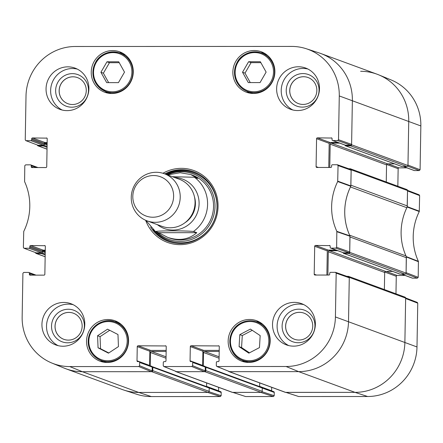 <?xml version="1.0" encoding="UTF-8"?>
<svg xmlns="http://www.w3.org/2000/svg" width="443" height="443" viewBox="0 0 443 443"><rect width="100%" height="100%" fill="white"/><g stroke="black" fill="none" stroke-linecap="round" stroke-linejoin="round"><path stroke-width="0.66" d="M345.457 145.786L401.823 166.524A0.626 0.609 -69.8 0 0 402.028 166.557L406.929 166.557A1.047 1.019 -69.8 0 0 407.964 165.516L408.739 121.316A50.203 48.813 -69.8 0 0 377.093 74.219L320.726 53.481A50.203 48.813 110.2 0 1 352.368 100.578L351.598 144.778A1.047 1.019 110.2 0 1 350.557 145.825L345.662 145.825A0.626 0.609 110.2 0 1 345.058 145.199L345.064 145.099M339.665 143.117L331.22 143.117A1.047 1.019 -69.8 0 0 330.185 144.163L329.775 167.46M386.252 181.968L386.551 164.896A1.047 1.019 110.2 0 1 387.586 163.855L394.563 163.849M348.724 168.755L350.158 168.755A1.047 1.019 110.2 0 1 351.161 169.796L350.889 185.191L407.261 205.923L407.527 190.534A1.047 1.019 -69.8 0 0 406.868 189.554L350.502 168.816M350.596 186.686A4.181 4.07 110.2 0 1 350.468 186.974A56.477 54.915 -69.8 0 0 349.627 235.183A4.181 4.07 110.2 0 1 349.743 235.477M406.358 257.704L349.987 236.972L349.721 252.36A1.047 1.019 110.2 0 1 348.68 253.407L343.785 253.407A0.626 0.609 110.2 0 1 343.58 253.368L399.946 274.106A0.626 0.609 -69.8 0 0 400.151 274.139L405.052 274.139A1.047 1.019 -69.8 0 0 406.087 273.098L406.358 257.704A4.181 4.07 -69.8 0 0 405.993 255.921A56.477 54.915 110.2 0 1 406.835 207.712A4.181 4.07 -69.8 0 0 407.261 205.923M343.58 253.368A0.626 0.609 110.2 0 1 343.181 252.781L343.187 252.682M337.787 250.699L329.343 250.699A1.047 1.019 -69.8 0 0 328.302 251.746L327.898 275.042M384.374 289.55L384.674 272.478A1.047 1.019 110.2 0 1 385.709 271.437L392.686 271.432M346.847 276.338L348.281 276.338A1.047 1.019 110.2 0 1 349.283 277.379L348.514 321.579A50.203 48.813 110.2 0 1 298.665 371.633L229.286 371.66A1.047 1.019 110.2 0 1 228.461 371.217M228.942 371.599L285.309 392.332A1.047 1.019 -69.8 0 0 285.652 392.393L355.031 392.371A50.203 48.813 -69.8 0 0 404.88 342.317L405.65 298.117A1.047 1.019 -69.8 0 0 404.991 297.137L348.624 276.399M219.196 351.437L204.539 351.443A1.047 1.019 -69.8 0 0 203.498 352.484L203.271 365.746M259.637 386.612L259.698 382.913M205.181 366.66L205.292 366.66A0.626 0.609 110.2 0 1 205.895 367.286L205.834 370.625A1.047 1.019 110.2 0 1 204.799 371.666L176.231 371.677A1.047 1.019 110.2 0 1 175.406 371.234M175.888 371.616L232.254 392.348A1.047 1.019 -69.8 0 0 232.597 392.409L261.165 392.398A1.047 1.019 -69.8 0 0 262.206 391.357L262.262 388.024A0.626 0.609 -69.8 0 0 261.868 387.431L205.497 366.699M166.142 351.454L151.484 351.46A1.047 1.019 -69.8 0 0 150.443 352.501L150.216 365.763M206.582 386.628L206.643 382.929M152.126 366.682L152.237 366.682A0.626 0.609 110.2 0 1 152.841 367.302L152.78 370.641A1.047 1.019 110.2 0 1 151.744 371.683L82.365 371.705A50.203 48.813 110.2 0 1 65.907 368.781L122.274 389.519A50.203 48.813 -69.8 0 0 138.731 392.443L208.11 392.42A1.047 1.019 -69.8 0 0 209.151 391.374L209.207 388.04A0.626 0.609 -69.8 0 0 208.814 387.453L152.442 366.715M45.264 250.793L42.644 250.793A0.626 0.609 -69.8 0 0 42.456 250.827M41.996 252.77L41.996 252.881A0.626 0.609 110.2 0 1 41.371 253.507L36.476 253.507A1.047 1.019 110.2 0 1 35.479 252.632M47.141 143.211L44.522 143.216A0.626 0.609 -69.8 0 0 44.333 143.244M43.874 145.188L43.874 145.298A0.626 0.609 110.2 0 1 43.248 145.924L38.353 145.924A1.047 1.019 110.2 0 1 37.362 145.049M155.432 231.484C159.751 230.631 184.559 230.626 193.497 231.467L196.797 232.686C188.773 239.646 179.05 241.197 167.631 237.343L158.732 232.697L155.36 231.445L145.924 220.409M196.797 232.686L158.732 232.697M167.559 174.913L180.196 172.731L190.739 174.525L197.744 178.474L194.444 177.261L172.416 176.702M153.583 175.533A20.915 20.339 110.2 0 1 170.705 206.798A20.915 20.339 110.2 0 1 135.364 206.815A20.915 20.339 110.2 0 1 153.583 175.533M156.169 172.288A25.101 24.409 110.2 0 1 164.403 173.75A25.101 24.409 110.2 0 1 178.64 205.735A25.101 24.409 110.2 0 1 147.07 220.863A25.101 24.409 110.2 0 1 131.682 193.037A25.101 24.409 110.2 0 1 156.169 172.288M164.403 173.75L179.227 179.205A25.101 24.409 110.2 0 1 193.469 211.189A25.101 24.409 110.2 0 1 161.894 226.318L147.07 220.863M118.442 82.636L106.685 82.636L100.915 72.275L106.979 61.787L118.735 61.787L124.505 72.148L118.442 82.636M122.584 53.154A21.546 20.948 -69.8 0 0 119.178 52.767M105.035 91.214A21.546 20.948 -69.8 0 0 107.882 93.124M111.88 93.517A21.546 20.948 110.2 0 1 104.814 92.266A21.546 20.948 110.2 0 1 92.593 64.811A21.546 20.948 110.2 0 1 119.693 51.825A21.546 20.948 110.2 0 1 132.894 75.709A21.546 20.948 110.2 0 1 111.88 93.517M118.447 346.592L108.485 353.16L98.058 347.805L97.582 335.739L107.549 329.171L117.976 334.531L118.447 346.592M264.2 53.105A21.546 20.948 -69.8 0 0 260.794 52.723M246.651 91.164A21.546 20.948 -69.8 0 0 249.498 93.08M253.496 93.473A21.546 20.948 110.2 0 1 246.43 92.216A21.546 20.948 110.2 0 1 234.209 64.761A21.546 20.948 110.2 0 1 261.304 51.776A21.546 20.948 110.2 0 1 274.51 75.664A21.546 20.948 110.2 0 1 253.496 93.473M117.888 322.105A21.546 20.948 -69.8 0 0 114.482 321.723M100.345 360.165A21.546 20.948 -69.8 0 0 103.186 362.081M107.184 362.474A21.546 20.948 110.2 0 1 100.118 361.217A21.546 20.948 110.2 0 1 87.897 333.762A21.546 20.948 110.2 0 1 114.997 320.776A21.546 20.948 110.2 0 1 128.204 344.665A21.546 20.948 110.2 0 1 107.184 362.474M24.166 248.246L28.983 248.246L41.587 252.881L36.282 252.881L23.883 248.196L23.368 247.415L23.728 231.456A56.981 55.403 -69.8 0 0 24.598 181.641L24.791 165.682L25.622 164.851L30.44 164.846A0.836 0.814 110.2 0 1 31.243 165.682L36.337 167.559M29.814 247.41L29.831 246.369L42.434 251.004L42.417 252.045L29.814 247.41A0.836 0.814 110.2 0 1 28.983 248.246M45.275 250.168L43.264 250.168L30.661 245.533A0.836 0.814 -69.8 0 0 29.831 246.369M30.661 245.533L45.053 245.721M31.608 275.142L29.343 274.306A0.836 0.814 -69.8 0 0 30.146 275.142L44.023 275.136A0.836 0.814 -69.8 0 0 44.854 274.3L45.341 246.363A0.836 0.814 -69.8 0 0 44.538 245.527M29.343 274.306L29.36 273.265L34.46 275.136M139.573 365.713L139.628 362.463L152.231 367.097L152.165 370.852L139.573 365.713L138.742 366.549L69.767 366.571A49.699 48.326 110.2 0 1 51.837 363.038A49.699 48.326 110.2 0 1 22.15 317.05L22.914 273.265L23.745 272.434L28.562 272.428A0.836 0.814 110.2 0 1 29.36 273.265M137.003 360.796L137.252 346.614L149.856 351.255L149.607 365.431L137.003 360.796A0.836 0.814 -69.8 0 0 137.806 361.626L138.825 361.626A0.836 0.814 110.2 0 1 139.628 362.463M166.164 350.413L150.686 350.419L138.083 345.784A0.836 0.814 -69.8 0 0 137.252 346.614M138.083 345.784L165.942 345.961M192.627 365.696L192.683 362.44L205.286 367.081L205.22 370.83L192.627 365.696L191.797 366.527L164.043 366.538L163.24 365.708L163.301 362.452A0.836 0.814 110.2 0 1 164.131 361.621L165.15 361.621A0.836 0.814 -69.8 0 0 165.981 360.785L166.23 346.609A0.836 0.814 -69.8 0 0 165.427 345.773M190.058 360.774L190.307 346.598L202.911 351.233L202.661 365.414L190.058 360.774A0.836 0.814 -69.8 0 0 190.861 361.61L191.88 361.61A0.836 0.814 110.2 0 1 192.683 362.44M219.219 350.396L203.741 350.402L191.138 345.767A0.836 0.814 -69.8 0 0 190.307 346.598M191.138 345.767L218.997 345.944M316.474 275.042L314.209 274.211A0.836 0.814 -69.8 0 0 315.012 275.048L328.883 275.042A0.836 0.814 -69.8 0 0 329.714 274.206L329.736 273.165A0.836 0.814 110.2 0 1 330.567 272.329L335.379 272.329L336.182 273.159L335.417 316.944A49.699 48.326 110.2 0 1 286.067 366.499L217.098 366.522L216.295 365.685L216.356 362.435A0.836 0.814 110.2 0 1 217.186 361.599L218.205 361.599A0.836 0.814 -69.8 0 0 219.036 360.768L219.285 346.587A0.836 0.814 -69.8 0 0 218.482 345.756M314.209 274.211L314.696 246.275L327.299 250.91A0.836 0.814 110.2 0 1 328.13 250.073L315.527 245.439A0.836 0.814 -69.8 0 0 314.696 246.275M315.527 245.439L329.919 245.627M330.987 248.146L335.805 248.141L348.896 252.781L343.591 252.781L330.987 248.146A0.836 0.814 110.2 0 1 330.185 247.31L330.207 246.269A0.836 0.814 -69.8 0 0 329.404 245.433M318.351 167.465L316.086 166.629A0.836 0.814 -69.8 0 0 316.889 167.465L330.766 167.46A0.836 0.814 -69.8 0 0 331.597 166.623L331.613 165.582A0.836 0.814 110.2 0 1 332.444 164.746L337.261 164.746L338.059 165.582L337.699 181.536A56.981 55.403 -69.8 0 0 336.83 231.351L336.636 247.31L335.805 248.141M316.086 166.629L316.573 138.692L329.177 143.327A0.836 0.814 110.2 0 1 330.007 142.496L317.404 137.856A0.836 0.814 -69.8 0 0 316.573 138.692M317.404 137.856L331.796 138.044M332.865 140.564L337.682 140.564L350.773 145.199L345.468 145.199L332.865 140.564A0.836 0.814 110.2 0 1 332.062 139.728L332.084 138.687A0.836 0.814 -69.8 0 0 331.281 137.856M26.043 140.664L30.86 140.664L43.464 145.298L38.159 145.298L25.76 140.614L25.245 139.833L26.01 96.048A49.699 48.326 110.2 0 1 75.354 46.493L291.655 46.421A49.699 48.326 110.2 0 1 306.29 48.741A49.699 48.326 110.2 0 1 339.277 95.943L338.513 139.728L337.682 140.564M31.691 139.827L31.708 138.786L44.311 143.421L44.294 144.468L31.691 139.827A0.836 0.814 110.2 0 1 30.86 140.664M47.152 142.585L45.142 142.591L32.538 137.95A0.836 0.814 -69.8 0 0 31.708 138.786M32.538 137.95L46.93 138.138M33.485 167.559L31.22 166.723A0.836 0.814 -69.8 0 0 32.023 167.559L45.9 167.554A0.836 0.814 -69.8 0 0 46.731 166.718L47.218 138.781A0.836 0.814 -69.8 0 0 46.415 137.95M31.22 166.723L31.243 165.682M145.653 220.293A38.281 37.223 -69.8 0 0 189.178 243.495A38.281 37.223 -69.8 0 0 217.856 201.798A38.281 37.223 -69.8 0 0 181.381 168.34A38.281 37.223 -69.8 0 0 162.946 173.268M67.092 110.628A21.962 21.358 110.2 0 1 59.894 109.349A21.962 21.358 110.2 0 1 47.434 81.362A21.962 21.358 110.2 0 1 75.061 68.122A21.962 21.358 110.2 0 1 88.522 92.476A21.962 21.358 110.2 0 1 67.092 110.628M62.984 346.227A21.962 21.358 110.2 0 1 55.785 344.947A21.962 21.358 110.2 0 1 43.32 316.961A21.962 21.358 110.2 0 1 70.946 303.721A21.962 21.358 110.2 0 1 84.408 328.069A21.962 21.358 110.2 0 1 62.984 346.227M293.565 346.149A21.962 21.358 110.2 0 1 286.366 344.87A21.962 21.358 110.2 0 1 273.907 316.883A21.962 21.358 110.2 0 1 301.533 303.643A21.962 21.358 110.2 0 1 314.995 327.992A21.962 21.358 110.2 0 1 293.565 346.149M297.679 110.551A21.962 21.358 110.2 0 1 290.481 109.271A21.962 21.358 110.2 0 1 278.016 81.29A21.962 21.358 110.2 0 1 305.642 68.05A21.962 21.358 110.2 0 1 319.104 92.399A21.962 21.358 110.2 0 1 297.679 110.551M248.8 362.424A21.546 20.948 110.2 0 1 241.734 361.172A21.546 20.948 110.2 0 1 229.513 333.717A21.546 20.948 110.2 0 1 256.613 320.732A21.546 20.948 110.2 0 1 269.82 344.615A21.546 20.948 110.2 0 1 248.8 362.424M259.504 322.061A21.546 20.948 -69.8 0 0 256.098 321.673M241.961 360.12A21.546 20.948 -69.8 0 0 244.802 362.031M298.488 103.629A13.905 13.517 110.2 0 1 289.966 88.218A13.905 13.517 110.2 0 1 303.527 76.722A13.905 13.517 110.2 0 1 308.084 77.536A13.905 13.517 110.2 0 1 315.975 95.251A13.905 13.517 110.2 0 1 298.488 103.629A13.905 13.517 110.2 0 1 290.01 88.223A13.905 13.517 110.2 0 1 303.571 76.739A13.905 13.517 110.2 0 1 308.106 77.542M63.814 339.31A13.905 13.517 110.2 0 1 55.314 323.894A13.905 13.517 110.2 0 1 68.875 312.415A13.905 13.517 110.2 0 1 73.411 313.212A13.905 13.517 110.2 0 1 81.279 330.921A13.905 13.517 110.2 0 1 63.786 339.305A13.905 13.517 110.2 0 1 55.264 323.888A13.905 13.517 110.2 0 1 68.831 312.398A13.905 13.517 110.2 0 1 73.388 313.207M67.923 103.717A13.905 13.517 110.2 0 1 59.428 88.295A13.905 13.517 110.2 0 1 72.99 76.816A13.905 13.517 110.2 0 1 77.525 77.619M294.396 339.233A13.905 13.517 110.2 0 1 285.901 323.816A13.905 13.517 110.2 0 1 299.462 312.337A13.905 13.517 110.2 0 1 303.998 313.14M119.245 62.696L109.454 62.701L103.391 73.189L108.651 82.636M106.979 61.787L109.454 62.701M100.915 72.275L103.391 73.189M109.714 330.284L100.057 336.647L100.528 348.713L108.79 352.955M97.582 335.739L100.057 336.647M98.058 347.805L100.528 348.713M260.058 82.586L248.301 82.592L242.531 72.231L248.595 61.743L260.351 61.738L266.121 72.098L260.058 82.586M260.861 62.651L251.07 62.651L245.007 73.139L250.267 82.592M248.595 61.743L251.07 62.651M242.531 72.231L245.007 73.139M239.087 346.636L239.807 334.637L250.411 329.083L260.174 335.6L259.454 347.605L248.85 353.154L239.087 346.636L241.562 347.545L249.475 352.827M252.266 330.317L242.282 335.545L241.562 347.545M239.807 334.637L242.282 335.545M194.272 172.039A37.024 35.999 -69.8 0 0 182.638 170.068A37.024 35.999 -69.8 0 0 165.826 174.276M153.018 229.535A37.024 35.999 -69.8 0 0 168.711 241.529M157.37 232.193A34.942 33.978 -69.8 0 0 194.045 238.467A34.942 33.978 -69.8 0 0 215.005 206.56A34.942 33.978 -69.8 0 0 167.393 174.852M168.523 237.658A33.469 32.544 -69.8 0 0 213.548 206.554A33.469 32.544 -69.8 0 0 191.553 174.841M194.062 175.799A33.469 32.544 -69.8 0 0 193.065 175.511M170.239 238.196A33.469 32.544 -69.8 0 0 170.987 238.528M44.311 143.421A0.836 0.814 110.2 0 1 45.142 142.591M43.464 145.298A0.836 0.814 -69.8 0 0 44.294 144.468M25.76 140.614L38.159 145.298M350.773 145.199L351.604 144.363L352.368 100.578A50.203 48.813 -69.8 0 0 319.049 52.9L306.29 48.741M332.593 140.514L345.191 145.149A0.836 0.814 -69.8 0 0 345.468 145.199M337.965 142.491L330.007 142.496M329.177 143.327L328.756 167.46M348.896 252.781L349.726 251.945L349.926 235.87A56.477 54.915 110.2 0 1 350.79 186.293L351.155 170.217L350.618 169.425L337.522 164.79M330.711 248.097L343.314 252.731A0.836 0.814 -69.8 0 0 343.591 252.781M336.087 250.073L328.13 250.073M327.299 250.91L326.879 275.042M216.799 366.461L229.69 371.66L298.665 371.633A50.203 48.813 -69.8 0 0 348.514 321.579L349.278 277.8L348.741 277.008L335.644 272.373M202.911 351.233A0.836 0.814 110.2 0 1 203.741 350.402M205.286 367.081A0.836 0.814 -69.8 0 0 204.76 366.295L192.157 361.66M163.744 366.483L176.635 371.677L204.389 371.666L205.22 370.83M149.856 351.255A0.836 0.814 110.2 0 1 150.686 350.419M152.231 367.097A0.836 0.814 -69.8 0 0 151.705 366.311L139.102 361.676M51.837 363.038L64.252 368.139A50.203 48.813 -69.8 0 0 82.365 371.705L151.334 371.683L152.165 370.852M42.434 251.004A0.836 0.814 110.2 0 1 43.264 250.168M41.587 252.881A0.836 0.814 -69.8 0 0 42.417 252.045M23.883 248.196L36.282 252.881M302.94 73.571A16.834 16.369 -69.8 0 0 288.277 98.739A16.834 16.369 -69.8 0 0 316.717 98.728A16.834 16.369 -69.8 0 0 302.94 73.571M307.885 69.025A21.962 21.358 -69.8 0 0 282.601 82.974A21.962 21.358 -69.8 0 0 292.823 109.98M72.353 73.643A16.834 16.369 -69.8 0 0 57.695 98.817A16.834 16.369 -69.8 0 0 86.136 98.806A16.834 16.369 -69.8 0 0 72.353 73.643M72.945 76.8A13.905 13.517 110.2 0 1 77.503 77.608A13.905 13.517 110.2 0 1 85.388 95.328A13.905 13.517 110.2 0 1 67.901 103.706A13.905 13.517 110.2 0 1 59.379 88.295A13.905 13.517 110.2 0 1 72.945 76.8M77.303 69.102A21.962 21.358 -69.8 0 0 52.019 83.051A21.962 21.358 -69.8 0 0 62.236 110.058M68.239 309.242A16.834 16.369 -69.8 0 0 53.581 334.41A16.834 16.369 -69.8 0 0 82.021 334.404A16.834 16.369 -69.8 0 0 68.239 309.242M73.189 304.695A21.962 21.358 -69.8 0 0 47.905 318.644A21.962 21.358 -69.8 0 0 58.122 345.651M298.826 309.164A16.834 16.369 -69.8 0 0 284.162 334.338A16.834 16.369 -69.8 0 0 312.608 334.327A16.834 16.369 -69.8 0 0 298.826 309.164M299.418 312.321A13.905 13.517 110.2 0 1 303.976 313.129A13.905 13.517 110.2 0 1 311.861 330.843A13.905 13.517 110.2 0 1 294.373 339.227A13.905 13.517 110.2 0 1 285.851 323.811A13.905 13.517 110.2 0 1 299.418 312.321M303.771 304.623A21.962 21.358 -69.8 0 0 278.486 318.567A21.962 21.358 -69.8 0 0 288.709 345.579M164.818 173.905A37.024 35.999 110.2 0 1 181.63 169.697A37.024 35.999 110.2 0 1 193.768 171.851A37.024 35.999 110.2 0 1 214.777 219.025A37.024 35.999 110.2 0 1 168.207 241.346A37.024 35.999 110.2 0 1 150.626 227.154M405.86 273.741L417.378 278.149L418.209 277.318L418.402 261.359A56.981 55.403 110.2 0 1 419.272 211.544L419.632 195.584L419.117 194.804L407.521 190.368M417.378 278.149L412.56 278.154L401.657 274.139M401.513 274.139L412.289 278.104A0.836 0.814 -69.8 0 0 412.56 278.154M405.057 275.446L397.1 275.446L386.196 271.437M384.768 272.052L396.269 276.282A0.836 0.814 110.2 0 1 397.1 275.446M396.269 276.282L395.964 293.814M285.934 392.393L298.671 396.529L367.646 396.507A49.699 48.326 -69.8 0 0 416.99 346.952L417.755 303.167L417.24 302.386L405.638 297.951M271.692 387.326L271.631 390.781L259.637 386.374M262.262 388.04L274.256 392.448A0.836 0.814 -69.8 0 0 273.73 391.667L261.126 387.027A0.836 0.814 110.2 0 1 261.486 387.293M274.256 392.448L274.2 395.704L262.123 391.745M232.88 392.409L245.616 396.546L273.37 396.535L274.2 395.704M218.637 387.343L218.576 390.798L206.582 386.39M209.207 388.057L221.201 392.47A0.836 0.814 -69.8 0 0 220.675 391.684L208.072 387.049A0.836 0.814 110.2 0 1 208.431 387.309M221.201 392.47L221.146 395.721L209.068 391.762M220.315 396.557L207.701 392.42L138.731 392.443A50.203 48.813 110.2 0 1 123.951 390.1L136.71 394.259A49.699 48.326 -69.8 0 0 151.345 396.579L220.315 396.557L221.146 395.721M420.85 125.95A49.699 48.326 -69.8 0 0 391.163 79.962L378.748 74.861A50.203 48.813 110.2 0 1 408.739 121.316L407.975 165.101L420.086 169.735L420.85 125.95L339.277 95.943M407.737 166.158L419.255 170.566L420.086 169.735M419.255 170.566L414.438 170.572L403.534 166.557M403.396 166.557L414.166 170.522A0.836 0.814 -69.8 0 0 414.438 170.572M406.934 167.864L398.977 167.864L388.074 163.855M386.65 164.469L398.146 168.7A0.836 0.814 110.2 0 1 398.977 167.864M398.146 168.7L397.842 186.232M419.632 195.584L407.521 190.95L407.156 207.025A56.477 54.915 -69.8 0 0 406.962 207.418M360.635 71.295A50.203 48.813 110.2 0 1 378.748 74.861M207.579 386.999L207.8 386.999A0.836 0.814 110.2 0 1 208.072 387.049M273.37 396.535L260.755 392.404L232.758 392.371M260.634 386.983L260.855 386.983A0.836 0.814 110.2 0 1 261.126 387.027M417.755 303.167L405.644 298.532L404.88 342.317A50.203 48.813 110.2 0 1 355.031 392.371L285.813 392.354M406.109 256.209A56.477 54.915 -69.8 0 0 406.292 256.608L406.093 272.678L418.209 277.318M407.964 165.516L351.598 144.778M406.929 166.557L350.557 145.825M402.028 166.557L345.662 145.825M387.586 163.855L331.22 143.117M386.551 164.896L330.185 144.163M407.527 190.534L351.161 169.796M406.835 207.712L350.468 186.974M405.993 255.921L349.627 235.183M406.087 273.098L349.721 252.36M405.052 274.139L348.68 253.407M400.151 274.139L343.785 253.407M385.709 271.437L329.343 250.699M384.674 272.478L328.302 251.746M405.65 298.117L349.283 277.379M416.99 346.952L335.417 316.944M367.646 396.507L355.031 392.371L298.665 371.633L286.067 366.499M285.652 392.393L229.286 371.66M219.102 356.803L204.539 351.443M219.08 358.215L203.498 352.484M262.262 388.024L205.895 367.286M262.206 391.357L205.834 370.625M261.165 392.398L204.799 371.666M232.597 392.409L176.231 371.677M166.047 356.82L151.484 351.46M166.025 358.232L150.443 352.501M209.207 388.04L152.841 367.302M209.151 391.374L152.78 370.641M208.11 392.42L151.744 371.683M151.345 396.579L138.731 392.443L82.365 371.705L69.767 366.571M45.247 251.751L42.644 250.793M45.23 252.604L42.423 251.569M45.208 254.06L41.996 252.881M45.192 254.913L41.371 253.507M45.158 256.702L36.476 253.507M47.124 144.174L44.522 143.216M47.108 145.022L44.3 143.992M47.085 146.483L43.874 145.298M47.069 147.331L43.248 145.924M47.036 149.119L38.353 145.924M194.444 177.261A33.469 32.544 110.2 0 1 193.497 231.467M174.714 177.543A26.353 25.628 110.2 0 1 197.434 212.646A26.353 25.628 110.2 0 1 157.381 224.656M194.438 196.753A22.593 21.967 110.2 0 1 184.847 222.812M96.236 62.474A19.664 19.121 110.2 0 1 129.461 62.347A19.664 19.121 110.2 0 1 112.433 91.812A19.664 19.121 110.2 0 1 96.236 62.474M88.849 342.301A19.664 19.121 110.2 0 1 116.941 323.656A19.664 19.121 110.2 0 1 118.264 357.54A19.664 19.121 110.2 0 1 88.849 342.301M88.212 342.417A20.5 19.935 -69.8 0 0 101.12 360.469A20.5 19.935 -69.8 0 0 126.908 348.115A20.5 19.935 -69.8 0 0 115.274 321.995A20.5 19.935 -69.8 0 0 88.212 342.417M120.407 323.883A20.5 19.935 110.2 0 1 120.69 323.988L115.274 321.995C105.284 316.939 87.819 325.743 88.196 342.4C88.921 351.127 93.229 357.147 101.12 360.469L106.254 362.357A20.5 19.935 110.2 0 0 106.541 362.463L106.254 362.357M95.721 62.131A20.5 19.935 -69.8 0 0 105.816 91.518A20.5 19.935 -69.8 0 0 131.599 79.159A20.5 19.935 -69.8 0 0 119.97 53.038A20.5 19.935 -69.8 0 0 95.721 62.131M125.103 54.926A20.5 19.935 110.2 0 1 125.386 55.037L119.97 53.038C107.721 49.156 98.185 56.632 95.694 62.125C90.09 75.133 93.462 84.929 105.816 91.518L110.949 93.407A20.5 19.935 110.2 0 0 111.237 93.506L110.949 93.407M237.852 62.43A19.664 19.121 110.2 0 1 271.077 62.302A19.664 19.121 110.2 0 1 254.049 91.762A19.664 19.121 110.2 0 1 237.852 62.43M237.332 62.081A20.5 19.935 -69.8 0 0 247.432 91.468A20.5 19.935 -69.8 0 0 273.215 79.114A20.5 19.935 -69.8 0 0 261.586 52.994A20.5 19.935 -69.8 0 0 237.332 62.081M266.719 54.882A20.5 19.935 110.2 0 1 267.002 54.987L261.586 52.994C249.337 49.112 239.801 56.582 237.31 62.081C234.884 66.384 234.026 70.963 234.74 75.825C236.197 83.4 240.427 88.617 247.432 91.468L252.565 93.357A20.5 19.935 110.2 0 0 252.848 93.462L252.565 93.357M241.13 323.711A19.664 19.121 110.2 0 1 268.779 342.029A19.664 19.121 110.2 0 1 238.987 357.617A19.664 19.121 110.2 0 1 241.13 323.711M240.953 323.036A20.5 19.935 -69.8 0 0 229.839 342.55A20.5 19.935 -69.8 0 0 242.736 360.425A20.5 19.935 -69.8 0 0 268.524 348.065A20.5 19.935 -69.8 0 0 256.89 321.945A20.5 19.935 -69.8 0 0 240.953 323.036M262.023 323.833A20.5 19.935 110.2 0 1 262.306 323.944L256.89 321.945C251.463 320.056 246.136 320.416 240.926 323.036C224.728 331.226 227.403 355.807 242.736 360.425L247.87 362.313A20.5 19.935 110.2 0 0 248.158 362.413L247.87 362.313M199.71 174.697A36.835 35.822 -69.8 0 0 166.059 174.359M153.699 230.133A36.835 35.822 -69.8 0 0 174.575 243.03M155.98 231.683A36.016 35.019 -69.8 0 0 194.322 240.244A36.016 35.019 -69.8 0 0 216.992 206.903A36.016 35.019 -69.8 0 0 166.95 174.692M350.878 185.922L337.787 181.17M337.699 181.536L350.79 186.293M338.059 165.582L351.155 170.217M349.926 235.87L336.83 231.351M336.907 231.717L350.003 236.235M349.726 251.945L336.636 247.31M138.742 366.549L151.334 371.683M176.635 371.677L164.043 366.538M229.69 371.66L217.098 366.522M191.797 366.527L204.389 371.666M336.182 273.159L349.278 277.8M351.604 144.363L338.513 139.728M407.156 207.025L419.272 211.544M419.36 211.178L407.25 206.659M418.402 261.359L406.292 256.608M406.369 256.973L418.48 261.724M298.671 396.529L286.062 392.393M245.616 396.546L233.007 392.409M45.158 256.768L36.132 253.446M47.036 149.186L38.009 145.863M167.631 237.343L169.342 237.974M190.739 174.525L192.45 175.157M37.943 167.554L30.711 164.896M36.066 275.136L28.834 272.478"/></g></svg>
